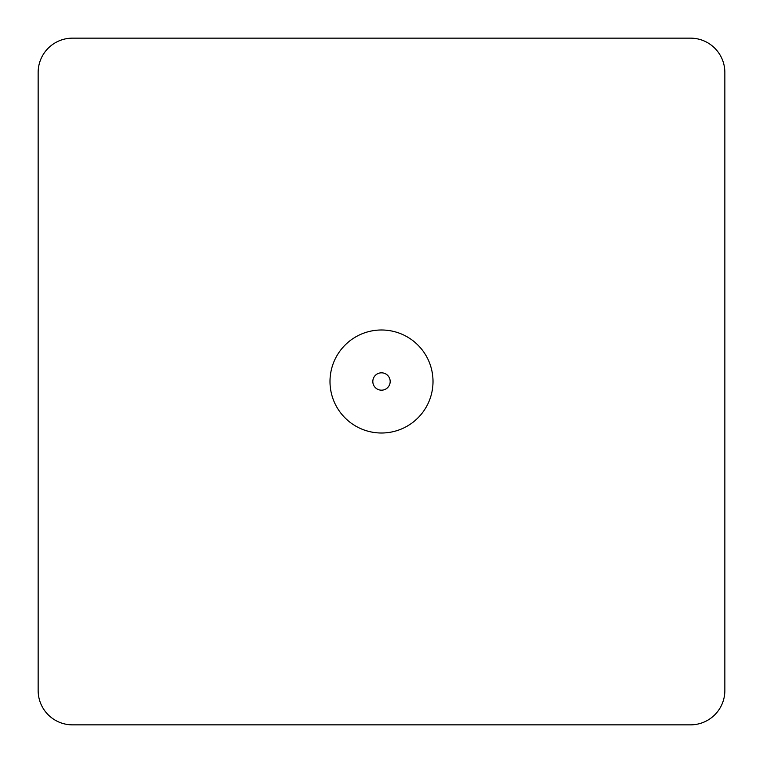 <?xml version="1.0" encoding="UTF-8"?>
<svg xmlns="http://www.w3.org/2000/svg" width="763" height="763" viewBox="0 0 763 763"><rect width="100%" height="100%" fill="white"/><g stroke="black" fill="none" stroke-linecap="round" stroke-linejoin="round"><path stroke-width="1.14" d="M38.15 72.485L38.15 690.515A34.335 34.335 0 0 0 72.485 724.85L690.515 724.85A34.335 34.335 0 0 0 724.85 690.515L724.85 72.485A34.335 34.335 0 0 0 690.515 38.15L72.485 38.15A34.335 34.335 0 0 0 38.15 72.485M329.998 381.5A51.502 51.502 0 0 0 407.251 426.107A51.502 51.502 0 0 0 407.251 336.893A51.502 51.502 0 0 0 329.998 381.5M372.821 381.5A8.679 8.679 0 0 1 385.84 373.984A8.679 8.679 0 0 1 385.84 389.016A8.679 8.679 0 0 1 372.821 381.5"/></g></svg>
